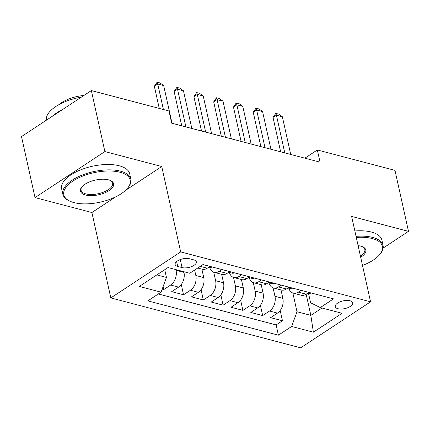 <?xml version="1.0" encoding="UTF-8"?>
<svg xmlns="http://www.w3.org/2000/svg" width="430" height="430" viewBox="0 0 430 430"><rect width="100%" height="100%" fill="white"/><g stroke="black" fill="none" stroke-linecap="round" stroke-linejoin="round"><path stroke-width="0.64" d="M350.02 300.763A8.917 3.951 167.5 0 0 340.146 301.796A8.917 3.951 167.5 0 0 335.271 306.671A8.917 3.951 167.5 0 0 337.937 308.719A8.917 3.951 167.5 0 0 347.811 307.687A8.917 3.951 167.5 0 0 352.686 302.811A8.917 3.951 167.5 0 0 350.02 300.763M110.822 297.92L300.71 347.827L370.563 301.812L180.675 251.91L110.822 297.92L91.891 212.527L115.632 196.886M125.533 190.366L161.744 166.518L104.877 151.57L35.023 197.585L91.891 212.527M35.023 197.585L21.5 136.589L91.353 90.574L104.877 151.57M162.169 289.154L163.776 289.573L163.11 286.584M183.814 271.695L183.965 272.383A11.148 7.573 104.7 0 1 178.579 287.116L171.688 291.653L183.556 294.776L181.277 284.504M201.874 269.132L203.745 277.581A11.148 7.573 -75.3 0 1 198.359 292.314L191.468 296.85L203.336 299.973L201.057 289.702M221.654 274.329L223.525 282.779A11.148 7.573 -75.3 0 1 218.139 297.512L211.248 302.048L223.116 305.171L220.837 294.899M241.434 279.527L243.305 287.976A11.148 7.573 -75.3 0 1 237.919 302.709L231.028 307.251L242.896 310.369L240.617 300.097M261.214 284.724L263.085 293.174A11.148 7.573 -75.3 0 1 257.699 307.907L250.808 312.449L262.676 315.566L260.397 305.295M91.353 90.574L168.99 110.978L171.694 123.179L320.044 162.164L317.34 149.963L304.875 158.175M177.708 266.439L182.062 267.584A8.643 3.827 167.5 0 0 191.624 266.578A8.643 3.827 167.5 0 0 196.349 261.859A8.643 3.827 167.5 0 0 193.769 259.87L189.415 258.731A8.643 3.827 167.5 0 0 179.847 259.731A8.643 3.827 167.5 0 0 175.128 264.455A8.643 3.827 167.5 0 0 177.708 266.439L176.628 261.564M308.482 293.244L310.6 302.785L320.312 307.568L333.529 298.866L202.981 264.558L189.764 273.26L168.006 267.546L139.309 286.444L161.067 292.163L147.855 300.871L278.404 335.18L291.621 326.472L297.006 311.739L310.852 315.378L322.022 308.02M320.312 307.568L342.07 313.287L313.379 332.191L291.621 326.472M273.077 287.826L274.953 296.291A11.148 7.573 104.7 0 1 269.567 311.024L262.676 315.566M280.994 289.922L282.865 298.372L274.953 296.291M253.297 282.628L255.173 291.094A11.148 7.573 104.7 0 1 249.787 305.827L242.896 310.369M233.517 277.425L235.393 285.896A11.148 7.573 104.7 0 1 230.007 300.629L223.116 305.171M213.737 272.228L215.613 280.699A11.148 7.573 104.7 0 1 210.227 295.431L203.336 299.973M194.629 270.061L195.833 275.501A11.148 7.573 104.7 0 1 190.447 290.234L183.556 294.776M175.902 269.615L176.053 270.303A11.148 7.573 104.7 0 1 170.667 285.036L163.776 289.573M158.326 293.969L276.13 324.929L282.456 320.764L280.177 310.492M282.865 298.372A11.148 7.573 -75.3 0 1 277.479 313.104L270.588 317.646L282.456 320.764M210.017 266.406L207.276 268.212A11.148 7.573 104.7 0 1 202.277 269.239L197.703 268.035M221.885 269.524L219.144 271.33A11.148 7.573 104.7 0 1 214.145 272.357A11.148 7.573 104.7 0 1 209.609 267.256M214.145 272.357L222.057 274.437A11.148 7.573 -75.3 0 0 227.056 273.41L229.797 271.604M241.665 274.722L238.924 276.528A11.148 7.573 104.7 0 1 233.925 277.554A11.148 7.573 104.7 0 1 229.389 272.459M233.925 277.554L241.837 279.634A11.148 7.573 -75.3 0 0 246.836 278.608L249.577 276.802M261.445 279.919L258.704 281.725A11.148 7.573 104.7 0 1 253.705 282.752A11.148 7.573 104.7 0 1 249.169 277.656M253.705 282.752L261.617 284.832A11.148 7.573 -75.3 0 0 266.616 283.805L269.357 281.999M281.225 285.117L278.484 286.928A11.148 7.573 104.7 0 1 273.485 287.95A11.148 7.573 104.7 0 1 268.949 282.854M273.485 287.95L281.397 290.03A11.148 7.573 -75.3 0 0 286.396 289.003L289.137 287.197M301.005 290.315L298.264 292.126A11.148 7.573 104.7 0 1 293.265 293.147A11.148 7.573 104.7 0 1 288.729 288.052M293.265 293.147L301.177 295.227A11.148 7.573 -75.3 0 0 306.176 294.201L308.917 292.395M156.837 274.904L166.458 277.431L161.067 292.163M164.744 269.696L166.458 277.431M383.146 248.067L408.5 231.361L394.976 170.366L317.34 149.963M408.5 231.361L351.632 216.419L370.563 301.812M161.744 166.518L180.675 251.91M306.16 294.211L310.852 315.378L313.379 332.191M292.857 293.023L297.006 311.739M276.13 324.929L278.404 335.18M163.4 109.51L157.745 84.022L154.349 86.263L157.111 82.173L160.078 82.952L163.679 85.586L172.038 123.265M159.261 108.424L154.349 86.263M163.679 85.586L157.745 84.022L157.111 82.173M120.051 172.263A34.008 15.061 167.5 0 0 75.228 179.654A34.008 15.061 167.5 0 0 69.762 201.1A34.008 15.061 167.5 0 0 73.981 202.605A34.008 15.061 167.5 0 0 127.49 188.302A34.008 15.061 167.5 0 0 120.051 172.263M69.762 201.1L68.929 200.702A34.841 15.432 -12.5 0 1 62.839 194.242A34.841 15.432 -12.5 0 1 81.883 175.203A34.841 15.432 -12.5 0 1 120.454 171.156A34.841 15.432 -12.5 0 1 130.87 179.159A34.841 15.432 -12.5 0 1 128.081 187.588L127.49 188.302M108.532 179.847A17.001 7.53 -12.5 0 1 110.644 180.605A17.001 7.53 -12.5 0 1 107.908 191.328A17.001 7.53 -12.5 0 1 85.5 195.021A17.001 7.53 -12.5 0 1 81.775 187.002A17.001 7.53 -12.5 0 1 108.532 179.847M82.087 186.642A16.168 7.159 167.5 0 0 81.071 190.2A16.168 7.159 167.5 0 0 85.903 193.914A16.168 7.159 167.5 0 0 103.797 192.038A16.168 7.159 167.5 0 0 112.638 183.201A16.168 7.159 167.5 0 0 110.209 180.406M46.429 120.169A34.841 15.432 -12.5 0 1 81.388 97.142M52.82 115.955A34.841 15.432 -12.5 0 1 62.527 109.564M58.905 104.651A25.085 11.11 -12.5 0 1 83.931 95.465M62.839 194.242L61.646 188.877A34.841 15.432 -12.5 0 1 80.695 169.834A34.841 15.432 -12.5 0 1 119.26 165.792A34.841 15.432 -12.5 0 1 129.677 173.795L130.87 179.159M362.501 265.45A34.008 15.061 167.5 0 0 379.685 254.576A34.008 15.061 167.5 0 0 372.246 238.537A34.008 15.061 167.5 0 0 356.298 237.457M356.051 236.344A34.841 15.432 -12.5 0 1 372.649 237.435A34.841 15.432 -12.5 0 1 383.065 245.439A34.841 15.432 -12.5 0 1 380.276 253.867L379.685 254.576M358.115 245.648A17.001 7.53 -12.5 0 1 360.727 246.127A17.001 7.53 -12.5 0 1 362.839 246.879A17.001 7.53 -12.5 0 1 360.684 257.258M360.421 256.06A16.168 7.159 167.5 0 0 364.833 249.481A16.168 7.159 167.5 0 0 362.404 246.686M354.863 230.98A34.841 15.432 -12.5 0 1 371.461 232.066A34.841 15.432 -12.5 0 1 381.878 240.069L383.065 245.439M214.747 267.648A7.385 5.02 104.7 0 1 212.157 267.928L208.975 267.089M209.044 267.046A7.385 5.02 -75.3 0 0 210.13 266.955L210.635 266.578M185.884 126.904L177.525 89.225L174.128 91.461L176.891 87.376L179.858 88.155L183.459 90.784L191.818 128.468M181.745 125.818L174.128 91.461M183.459 90.784L177.525 89.225L176.891 87.376M234.527 272.846A7.385 5.02 104.7 0 1 231.937 273.125L228.755 272.292M228.825 272.244A7.385 5.02 -75.3 0 0 229.91 272.152L230.415 271.776M205.664 132.107L197.305 94.423L193.908 96.659L196.671 92.574L199.638 93.353L203.239 95.981L211.598 133.666M201.525 131.016L193.908 96.659M203.239 95.981L197.305 94.423L196.671 92.574M254.307 278.043A7.385 5.02 104.7 0 1 251.717 278.323L248.535 277.49M248.61 277.441A7.385 5.02 -75.3 0 0 249.69 277.35L250.196 276.974M225.444 137.304L217.085 99.62L213.689 101.856L216.451 97.771L219.418 98.551L223.019 101.179L231.378 138.863M221.305 136.213L213.689 101.856M223.019 101.179L217.085 99.62L216.451 97.771M274.087 283.241A7.385 5.02 104.7 0 1 271.497 283.52L268.315 282.687M268.39 282.639A7.385 5.02 -75.3 0 0 269.47 282.548L269.975 282.177M245.224 142.502L236.865 104.818L233.469 107.054L236.231 102.969L239.198 103.748L242.799 106.377L251.158 144.061M241.085 141.416L233.469 107.054M242.799 106.377L236.865 104.818L236.231 102.969M293.867 288.439A7.385 5.02 104.7 0 1 291.277 288.718L288.095 287.885M288.17 287.837A7.385 5.02 -75.3 0 0 289.25 287.745L289.755 287.374M265.004 147.7L256.646 110.016L253.249 112.251L256.011 108.166L258.978 108.946L262.579 111.574L270.938 149.258M260.865 146.614L253.249 112.251M262.579 111.574L256.646 110.016L256.011 108.166M313.647 293.642A7.385 5.02 104.7 0 1 311.057 293.916L307.875 293.083M307.95 293.034A7.385 5.02 -75.3 0 0 309.03 292.943L309.536 292.572M284.784 152.897L276.425 115.213L273.028 117.454L275.791 113.364L278.758 114.144L282.365 116.772L290.718 154.456M280.645 151.811L273.028 117.454M282.365 116.772L276.425 115.213L275.791 113.364M263.085 293.174L255.173 291.094M243.305 287.976L235.393 285.896M223.525 282.779L215.613 280.699M203.745 277.581L195.833 275.501M183.965 272.383L176.053 270.303M178.579 287.116L170.667 285.036M277.479 313.104L269.567 311.024M257.699 307.907L249.787 305.827M237.919 302.709L230.007 300.629M218.139 297.512L210.227 295.431M198.359 292.314L190.447 290.234M207.276 268.212L200.24 266.363M227.056 273.41L219.144 271.33M246.836 278.608L238.924 276.528M266.616 283.805L258.704 281.725M286.396 289.003L278.484 286.928M306.176 294.201L298.264 292.126M180.283 259.564L182.062 267.584M210.012 266.412L210.13 266.955M229.792 271.609L229.91 272.152M249.572 276.807L249.69 277.35M269.352 282.005L269.47 282.548M289.132 287.202L289.25 287.745M308.912 292.4L309.03 292.943"/></g></svg>
